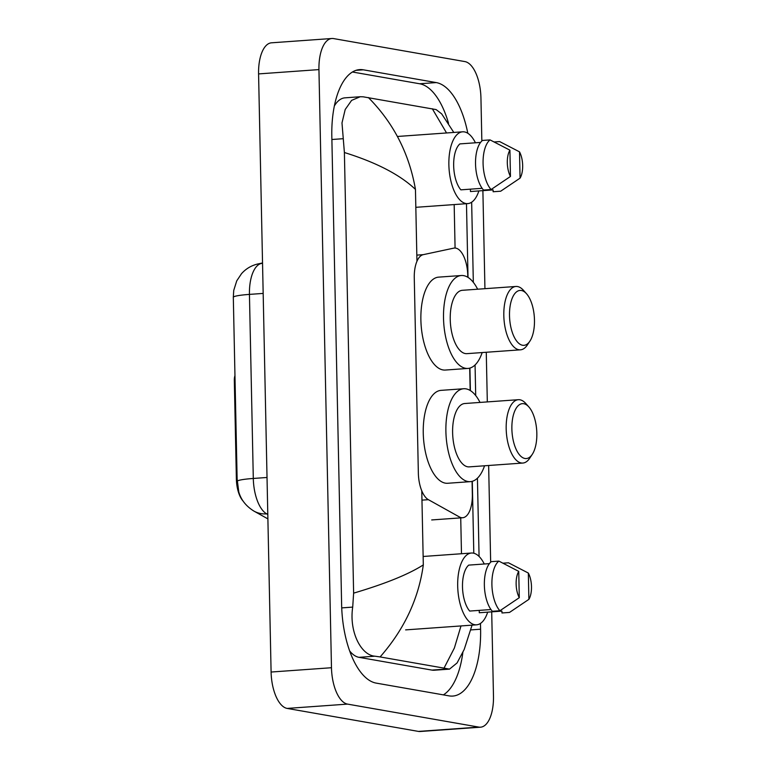 <?xml version="1.0" encoding="UTF-8"?>
<svg xmlns="http://www.w3.org/2000/svg" width="770" height="770" viewBox="0 0 770 770"><rect width="100%" height="100%" fill="white"/><g stroke="black" fill="none" stroke-linecap="round" stroke-linejoin="round"><path stroke-width="1.16" d="M234.956 375.606A8.47 3.802 85.9 0 0 234.321 380.467L236.38 479.094L237.131 479.036L238.777 491.924C241.01 499.817 246.073 506.217 253.975 511.126A29.635 25.4 119.1 0 0 266.68 513.869L267.806 514.495M467.804 277.248L467.765 275.41A25.4 11.415 85.9 0 0 454.435 248.046A25.4 11.415 85.9 0 0 453.722 248.152L423.259 254.658A25.4 11.415 85.9 0 0 414.27 277.883L418.351 473.117A25.4 11.415 85.9 0 0 428.389 499.672L459.353 516.93A25.4 11.415 85.9 0 0 461.365 517.671A25.4 11.415 85.9 0 0 462.645 517.738A25.4 11.415 85.9 0 0 472.347 494.407L472.077 481.365M243.185 501.183A22.869 10.27 -94.1 0 1 236.38 479.094M470.172 390.477L469.7 368.137M491.703 611.852L493.474 696.09A33.87 15.217 -94.1 0 1 480.528 727.188A33.87 15.217 -94.1 0 1 478.825 727.101L347.53 704.107A33.87 15.217 -94.1 0 1 331.475 667.725L318.944 69.598A33.87 15.217 -94.1 0 1 331.88 38.5A33.87 15.217 -94.1 0 1 333.593 38.587L464.878 61.581A33.87 15.217 -94.1 0 1 480.942 97.963L481.847 140.997M480.528 727.188L420.16 731.5A33.87 15.217 -94.1 0 1 418.457 731.413L287.162 708.419A33.87 15.217 -94.1 0 1 271.098 672.037L258.576 73.91A33.87 15.217 -94.1 0 1 271.512 42.812L331.88 38.5M482.886 190.633L484.936 288.692M486.265 352.265L487.314 401.911M488.642 465.494L490.663 562.216M467.814 133.268A72.823 32.725 85.9 0 0 436.253 82.582L363.315 69.81A72.823 32.725 85.9 0 0 359.648 69.618A72.823 32.725 85.9 0 0 331.822 136.483L341.63 604.874A72.823 32.725 85.9 0 0 376.164 683.106L449.103 695.878A72.823 32.725 85.9 0 0 452.77 696.07A72.823 32.725 85.9 0 0 480.596 629.206L480.47 623.431M479.075 556.441L477.429 478.18M475.706 395.559L475.061 364.961M473.329 282.34L471.654 202.212M448.535 123.325A72.823 32.725 85.9 0 0 419.65 83.766L352.439 72.005M443.366 694.867A72.823 32.725 85.9 0 0 462.866 652.344M360.244 96.741L344.97 97.838A45.728 20.549 85.9 0 0 334.363 105.952M349.638 650.929A45.728 20.549 85.9 0 0 358.993 657.33L431.932 670.102A45.728 20.549 85.9 0 0 434.242 670.227L449.507 669.13L444.021 668.129L454.387 648.003L460.989 625.933M353.623 593.141C385.25 583.795 408.485 574.381 423.317 564.901C418.639 598.791 404.231 629.465 380.101 656.935L374.913 656.194C360.938 655.203 348.983 631.564 352.708 607.106L353.623 593.141L344.392 152.518L341.986 122.93L345.201 109.504L351.611 100.379L360.235 96.741L363.199 96.818L436.138 109.59L441.691 113.893L453.8 132.44M472.058 625.144L464.185 649.505L457.062 662.96L449.507 669.13M380.101 656.935L444.021 668.129M368.387 97.559C393.557 122.998 409.245 153.615 415.454 189.41C400.111 174.8 376.424 162.499 344.392 152.518M446.552 132.96L432.307 108.753M262.541 263.196L261.434 263.427A29.635 26.43 77.9 0 0 258.191 263.889C251.52 265.4 245.957 268.672 241.491 273.716L236.746 280.848L233.734 290.434L233.31 297.162L237.131 479.036M487.689 612.14A35.988 16.17 -94.1 0 1 476.572 624.826A35.988 16.17 -94.1 0 1 474.753 624.73A35.988 16.17 -94.1 0 1 457.755 588.068A35.988 16.17 -94.1 0 1 471.442 553.024A35.988 16.17 -94.1 0 1 473.252 553.12A35.988 16.17 -94.1 0 1 484.253 563.996M489.402 563.63L468.728 565.113A25.4 11.415 -94.1 0 0 462.491 586.904A25.4 11.415 -94.1 0 0 469.69 611.062L490.962 609.542M519.288 597.684A16.94 7.613 -94.1 0 1 518.739 571.379L519.288 597.684L499.913 610.745A27.094 12.176 -94.1 0 1 491.905 584.622A27.094 12.176 -94.1 0 1 498.873 561.109L491.327 561.648A27.094 12.176 -94.1 0 0 484.359 585.162A27.094 12.176 -94.1 0 0 492.367 611.284L499.913 610.745M518.739 571.379L498.873 561.109M528.884 599.358L528.336 573.053A16.94 7.613 -94.1 0 1 528.884 599.358L509.509 612.429L501.963 612.968L501.925 611.12L479.286 612.737L479.238 610.379M503.108 563.178L508.469 562.793L528.336 573.053M478.873 190.922A35.988 16.17 -94.1 0 1 467.746 203.607A35.988 16.17 -94.1 0 1 465.937 203.511A35.988 16.17 -94.1 0 1 448.939 166.859A35.988 16.17 -94.1 0 1 462.616 131.814A35.988 16.17 -94.1 0 1 464.435 131.911A35.988 16.17 -94.1 0 1 475.427 142.787M480.576 142.421L459.902 143.894A25.4 11.415 -94.1 0 0 453.665 165.694A25.4 11.415 -94.1 0 0 460.864 189.844L482.136 188.323M510.462 176.465A16.94 7.613 -94.1 0 1 509.913 150.16L510.462 176.465L491.087 189.526A27.094 12.176 -94.1 0 1 483.079 163.404A27.094 12.176 -94.1 0 1 490.047 139.899L482.501 140.438A27.094 12.176 -94.1 0 0 475.533 163.943A27.094 12.176 -94.1 0 0 483.541 190.065L491.087 189.526M509.913 150.16L490.047 139.899M520.058 178.149L519.509 151.844A16.94 7.613 -94.1 0 1 520.058 178.149L500.683 191.21L493.137 191.749L493.098 189.911L470.46 191.528L470.412 189.16M494.282 141.959L499.643 141.574L519.509 151.844M523.783 403.721A27.518 12.368 -94.1 0 1 528.865 406.935A27.518 12.368 -94.1 0 1 532.253 454.387A27.518 12.368 -94.1 0 1 524.928 458.477A27.518 12.368 -94.1 0 1 511.877 428.919A27.518 12.368 -94.1 0 1 523.783 403.721M532.253 454.387L529.693 458.237A31.753 14.264 -94.1 0 1 522.849 463.049A31.753 14.264 -94.1 0 1 521.242 462.963A31.753 14.264 -94.1 0 1 506.246 430.623A31.753 14.264 -94.1 0 1 518.326 399.697A31.753 14.264 -94.1 0 1 519.923 399.784A31.753 14.264 -94.1 0 1 525.785 403.48L528.865 406.935M518.326 399.697L464.743 403.519A31.753 14.264 85.9 0 0 452.673 434.444A31.753 14.264 85.9 0 0 467.669 466.793A31.753 14.264 85.9 0 0 469.267 466.87L522.849 463.049M484.542 465.783A46.575 20.925 -94.1 0 1 470.326 481.654A46.575 20.925 -94.1 0 1 467.977 481.529A46.575 20.925 -94.1 0 1 445.984 434.097A46.575 20.925 -94.1 0 1 463.684 388.744A46.575 20.925 -94.1 0 1 466.033 388.86A46.575 20.925 -94.1 0 1 480.018 402.431M470.326 481.654L447.688 483.271A46.575 20.925 -94.1 0 1 445.339 483.146A46.575 20.925 -94.1 0 1 423.346 435.714A46.575 20.925 -94.1 0 1 441.046 390.361L463.684 388.744M521.415 290.502A27.518 12.368 -94.1 0 1 526.497 293.707A27.518 12.368 -94.1 0 1 529.885 341.168A27.518 12.368 -94.1 0 1 522.56 345.258A27.518 12.368 -94.1 0 1 509.509 315.69A27.518 12.368 -94.1 0 1 521.415 290.502M529.885 341.168L527.325 345.018A31.753 14.264 -94.1 0 1 520.472 349.821A31.753 14.264 -94.1 0 1 518.874 349.744A31.753 14.264 -94.1 0 1 503.878 317.394A31.753 14.264 -94.1 0 1 515.948 286.469A31.753 14.264 -94.1 0 1 517.546 286.556A31.753 14.264 -94.1 0 1 523.417 290.261L526.497 293.707M515.948 286.469L462.375 290.3A31.753 14.264 85.9 0 0 450.296 321.225A31.753 14.264 85.9 0 0 465.301 353.565A31.753 14.264 85.9 0 0 466.899 353.651L520.472 349.821M482.164 352.564A46.575 20.925 -94.1 0 1 467.948 368.435A46.575 20.925 -94.1 0 1 465.609 368.31A46.575 20.925 -94.1 0 1 443.607 320.869A46.575 20.925 -94.1 0 1 461.317 275.516A46.575 20.925 -94.1 0 1 463.665 275.641A46.575 20.925 -94.1 0 1 477.641 289.212M467.948 368.435L445.31 370.052A46.575 20.925 -94.1 0 1 442.971 369.927A46.575 20.925 -94.1 0 1 420.969 322.486A46.575 20.925 -94.1 0 1 438.679 277.133L461.317 275.516M235.062 380.418L234.321 380.467M421.96 500.134L428.389 499.672M416.83 255.12L423.259 254.658M454.175 204.579L455.08 248.046M460.73 517.873L461.48 553.736M415.454 189.41L416.955 261.28M421.767 490.779L423.317 564.901M318.944 69.598L258.576 73.91M331.475 667.725L271.098 672.037M347.53 704.107L287.162 708.419M478.825 727.101L418.457 731.413M419.65 83.766L436.253 82.582M470.961 629.899L480.596 629.206M356.038 70.33L363.315 69.81M358.993 657.33L374.913 656.194M341.716 607.896L352.708 607.106M331.88 139.505L342.9 138.716M431.932 670.102L447.851 668.966M233.31 297.162A29.635 2.955 -1.2 0 1 249.442 294.39L253.301 478.459A29.635 2.955 178.8 0 0 237.16 481.231M262.541 263.35L261.434 263.427A33.87 15.217 85.9 0 0 249.442 294.39L263.167 293.418M267.026 477.477L253.301 478.459A33.87 15.217 85.9 0 0 266.68 513.869L267.787 513.792M431.7 519.943L462.645 517.738M473.8 553.235L472.289 481.308M470.393 390.611L469.921 368.079M468.016 277.383L466.476 203.694M258.191 263.889L262.531 262.965M267.893 518.884L253.975 511.126M476.572 624.826L405.636 629.889M471.442 553.024L423.144 556.479M467.746 203.607L415.829 207.313M462.616 131.814L397.397 136.473"/></g></svg>
